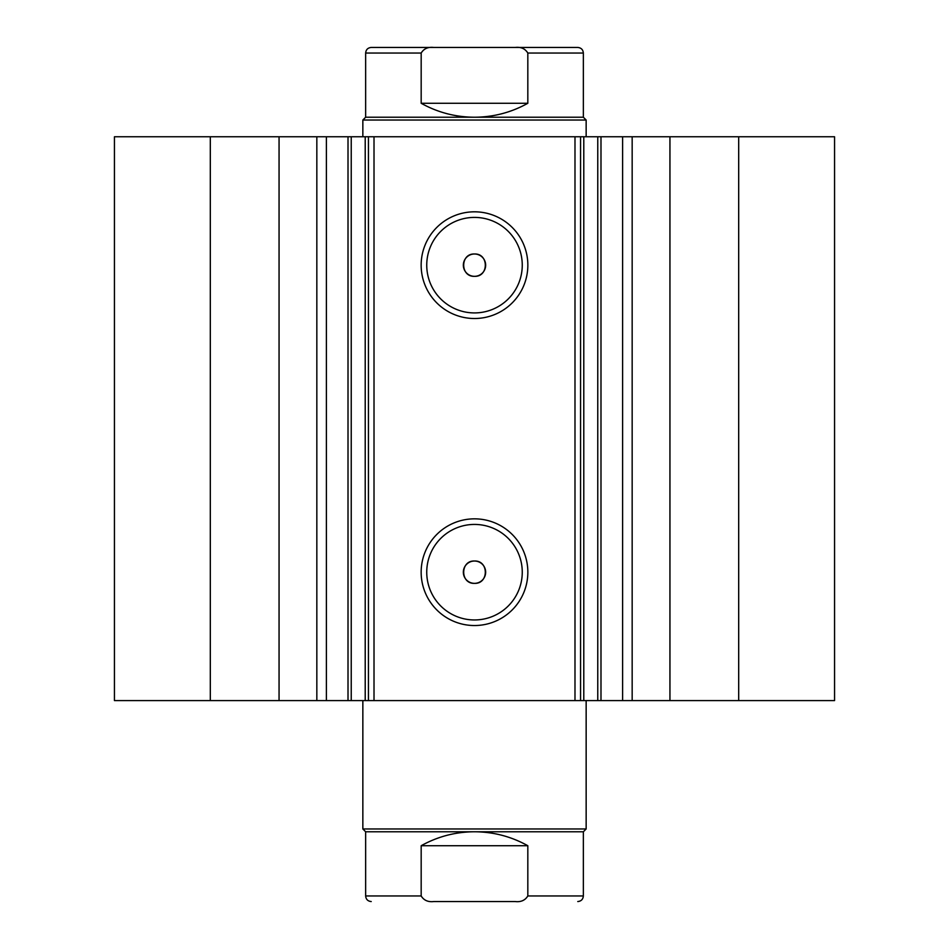 <?xml version="1.0" encoding="UTF-8"?>
<svg xmlns="http://www.w3.org/2000/svg" width="949" height="949" viewBox="0 0 949 949"><rect width="100%" height="100%" fill="white"/><g stroke="black" fill="none" stroke-linecap="round" stroke-linejoin="round"><path stroke-width="1.42" d="M362.85 700.587L362.85 828.975L365.65 831.775L583.35 831.775L583.35 895.963L527.822 895.963C525.129 900.34 520.942 902.202 515.236 901.55L433.764 901.55C428.058 902.202 423.859 900.34 421.178 895.963L365.65 895.963C365.97 899.355 367.832 901.218 371.225 901.55M362.85 828.975L586.15 828.975L583.35 831.775M529.767 47.45L419.233 47.45M365.65 117.225L583.35 117.225L586.15 120.025L362.85 120.025L365.65 117.225L365.65 53.037C365.97 49.645 367.832 47.782 371.225 47.45L433.764 47.45C428.058 46.798 423.859 48.66 421.178 53.037L365.65 53.037M583.35 117.225L583.35 53.037L527.822 53.037L527.822 103.275C511.25 112.492 493.468 117.142 474.5 117.225C455.532 117.142 437.75 112.492 421.178 103.275L421.178 53.037M527.822 53.037C525.129 48.66 520.942 46.798 515.236 47.45L433.764 47.45M527.822 103.275L421.178 103.275M515.236 47.45L577.775 47.45C581.168 47.782 583.03 49.645 583.35 53.037M527.822 895.963L527.822 845.725C511.25 836.508 493.468 831.858 474.5 831.775C455.532 831.858 437.75 836.508 421.178 845.725L421.178 895.963M527.822 845.725L421.178 845.725M515.236 901.55L433.764 901.55M279.053 700.587L279.053 136.763L210.31 136.763L210.31 700.587L348.01 700.587L348.01 136.763L374.013 136.763L374.013 700.587L365.211 700.587L365.211 136.763M326.385 700.587L326.385 136.763L348.01 136.763M583.789 700.587L834.562 700.587L834.562 136.763L583.789 136.763L583.789 700.587L374.013 700.587M474.5 318.508A53.346 53.346 0 0 1 421.154 265.162A53.346 53.346 0 0 1 474.5 211.817A53.346 53.346 0 0 1 527.846 265.162A53.346 53.346 0 0 1 474.5 318.508M474.5 217.404A47.758 47.758 0 0 0 426.742 265.162A47.758 47.758 0 0 0 474.5 312.921A47.758 47.758 0 0 0 522.258 265.162A47.758 47.758 0 0 0 474.5 217.404M474.5 625.533A53.346 53.346 0 0 1 421.154 572.188A53.346 53.346 0 0 1 474.5 518.842A53.346 53.346 0 0 1 527.846 572.188A53.346 53.346 0 0 1 474.5 625.533M474.5 524.429A47.758 47.758 0 0 0 426.742 572.188A47.758 47.758 0 0 0 474.5 619.958A47.758 47.758 0 0 0 522.258 572.188A47.758 47.758 0 0 0 474.5 524.429M474.5 561.025A11.163 11.163 0 0 0 463.337 572.188A11.163 11.163 0 0 0 474.5 583.35C488.913 584.038 488.901 560.349 474.5 561.025C460.123 560.325 460.075 584.026 474.5 583.35A11.163 11.163 0 0 0 485.663 572.188A11.163 11.163 0 0 0 474.5 561.025M474.5 254A11.163 11.163 0 0 0 463.337 265.162A11.163 11.163 0 0 0 474.5 276.325C488.913 277.013 488.901 253.312 474.5 254C460.123 253.3 460.075 277.001 474.5 276.325A11.163 11.163 0 0 0 485.663 265.162A11.163 11.163 0 0 0 474.5 254M351.237 136.763L351.237 700.587L365.211 700.587M351.237 700.587L348.01 700.587M210.31 700.587L114.438 700.587L114.438 136.763L210.31 136.763M279.053 136.763L326.385 136.763M574.987 700.587L574.987 136.763L374.013 136.763M574.987 136.763L583.789 136.763M738.69 700.587L738.69 136.763M580.563 136.763L580.563 700.587M368.437 700.587L368.437 136.763M622.615 700.587L622.615 136.763M669.947 700.587L669.947 136.763M632.164 700.587L632.164 136.763M597.763 700.587L597.763 136.763M316.836 700.587L316.836 136.763M586.15 700.587L586.15 828.975M362.85 136.763L362.85 120.025M586.15 136.763L586.15 120.025M365.65 831.775L365.65 895.963M583.35 895.963C583.03 899.355 581.168 901.218 577.775 901.55M600.99 700.587L600.99 136.763"/></g></svg>
